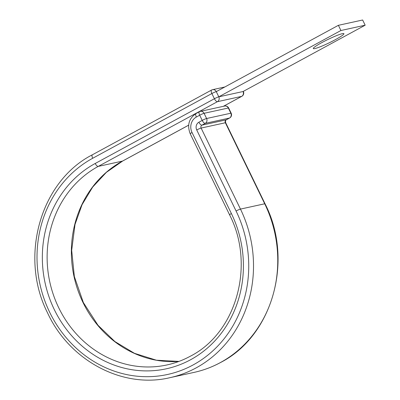 <?xml version="1.0" encoding="UTF-8"?>
<svg xmlns="http://www.w3.org/2000/svg" width="400" height="400" viewBox="0 0 400 400"><rect width="100%" height="100%" fill="white"/><g stroke="black" fill="none" stroke-linecap="round" stroke-linejoin="round"><path stroke-width="0.6" d="M321.805 42.61A17.015 1.78 154.1 0 0 313.31 48.55A17.015 1.78 154.1 0 0 335.43 39.625A17.015 1.78 154.1 0 0 343.92 33.685A17.015 1.78 154.1 0 0 321.805 42.61M223.435 106.305L241.84 96.305A3.635 3.635 0 0 0 243.375 91.53A3.635 0.38 154.1 0 0 243.04 91.525L218.795 96.83L340.92 30.51L365.165 25.2L243.04 91.525A3.635 3.315 77.6 0 1 241.685 96.365L217.44 101.675A3.635 1.44 -118.5 0 1 214.405 98.74L211.88 93.54A3.635 1.44 -118.5 0 1 211.605 90.03A3.635 1.44 -118.5 0 1 211.76 89.975A3.635 3.315 77.6 0 1 212.56 89.675A3.635 3.315 77.6 0 1 216.27 91.63L338.395 25.31L362.64 20L365.165 25.2M338.395 25.31L340.92 30.51M122.78 160.94A3.635 1.44 -118.5 0 1 122.645 161.04A3.635 1.44 -118.5 0 1 122.49 161.095L98.245 166.405A3.635 1.44 -118.5 0 1 95.21 163.475L214.405 98.74A3.635 0.38 154.1 0 1 218.795 96.83L216.27 91.63A3.635 0.38 154.1 0 0 211.88 93.54L92.685 158.275A115.525 105.37 -102.4 0 0 49.665 312.24A115.525 105.37 -102.4 0 0 193.055 364.975A115.525 105.37 -102.4 0 0 236.08 211.005A3.635 0.38 -25.9 0 1 240.465 209.095L201.115 128.06A2.18 1.99 77.6 0 1 201.925 125.155L205.25 123.355A3.635 1.44 -118.5 0 1 202.215 120.42L199.69 115.22A3.635 1.44 -118.5 0 1 199.41 111.71A3.635 1.44 -118.5 0 1 199.57 111.655A3.635 3.315 77.6 0 1 200.37 111.355A3.635 3.315 77.6 0 1 204.075 113.31L206.6 118.51L230.85 113.205L228.325 108.005L204.075 113.31A3.635 0.38 -25.9 0 0 199.69 115.22L196.37 117.025A3.635 1.44 61.5 0 1 196.09 113.515L199.41 111.71A3.635 3.635 0 0 1 200.37 111.355L224.615 106.045A3.635 3.315 -102.4 0 1 228.325 108.005A3.635 0.38 -25.9 0 1 228.66 108.01L231.185 113.21A3.635 0.38 -25.9 0 0 230.85 113.205A3.635 3.315 77.6 0 1 229.495 118.045L205.25 123.355A3.635 3.315 -102.4 0 0 206.6 118.51A3.635 0.38 -25.9 0 0 202.215 120.42L198.895 122.225A3.635 1.44 61.5 0 0 201.925 125.155L226.175 119.85L229.495 118.045A3.635 1.44 -118.5 0 0 229.65 117.985A3.635 3.635 0 0 0 231.185 113.21M95.21 163.475A109.71 100.07 -102.4 0 0 54.355 309.695A109.71 100.07 -102.4 0 0 190.53 359.775A109.71 100.07 -102.4 0 0 231.39 213.55L192.04 132.52A11.625 10.605 77.6 0 1 196.37 117.025M218.795 96.83A3.635 3.315 77.6 0 1 217.44 101.675L98.245 166.405A106.08 96.755 -102.4 0 0 53.515 295.175A106.08 96.755 -102.4 0 0 167.015 364.93C175.14 363.145 182.885 360.255 190.25 356.26C236.415 332.895 255.445 265.01 229.575 214.82A3.635 0.38 -25.9 0 1 231.39 213.55M188.66 125.16L122.49 161.095A106.08 96.755 -102.4 0 0 75.72 283.35A106.08 96.755 -102.4 0 0 178.93 361.42M194.06 372.395L169.81 377.705A119.16 108.685 -102.4 0 0 196.09 367.905A119.16 108.685 -102.4 0 0 240.465 209.095L264.71 203.785A3.635 0.38 -25.9 0 1 265.045 203.79C293.965 259.925 272.76 335.965 220.49 362.54C212.115 367.08 203.305 370.365 194.06 372.395A119.16 108.685 -102.4 0 0 220.335 362.595A119.16 108.685 -102.4 0 0 264.71 203.785L225.36 122.755A2.18 1.99 77.6 0 1 226.175 119.85A3.635 1.44 61.5 0 0 226.33 119.79A3.635 1.44 61.5 0 0 226.46 119.69M92.685 158.275A3.635 1.44 -118.5 0 1 92.41 154.765L211.605 90.03A3.635 3.635 0 0 1 212.56 89.675L224.81 86.99M196.245 113.455A3.635 1.44 61.5 0 0 196.09 113.515C188.895 118.455 186.94 125.21 190.225 133.79A3.635 0.38 -25.9 0 1 192.04 132.52M236.08 211.005L196.73 129.97A3.635 0.38 -25.9 0 1 201.115 128.06L225.36 122.755A3.635 0.38 -25.9 0 1 225.7 122.76C225.32 121.255 225.53 120.265 226.33 119.79L229.65 117.985M196.73 129.97A5.815 5.3 77.6 0 1 198.895 122.225M241.84 96.305A3.635 1.44 -118.5 0 1 241.685 96.365L223.35 106.325M178.95 361.415L156.405 360.205L134.505 353.345L114.89 341.55L98.035 325.315L83.33 302.5L74.35 276.55L71.68 250.31L75.02 224.43L82.06 204.695L92.66 187.09L106.38 172.34L122.645 161.04L188.655 125.19M169.81 377.705C122.53 388.965 69.39 360.61 47.46 312.695C19.09 256.625 40.415 181.215 92.41 154.765M265.045 203.79L225.7 122.76M229.575 214.82L190.225 133.79M228.66 108.01A3.635 3.635 0 0 0 224.615 106.045"/></g></svg>
